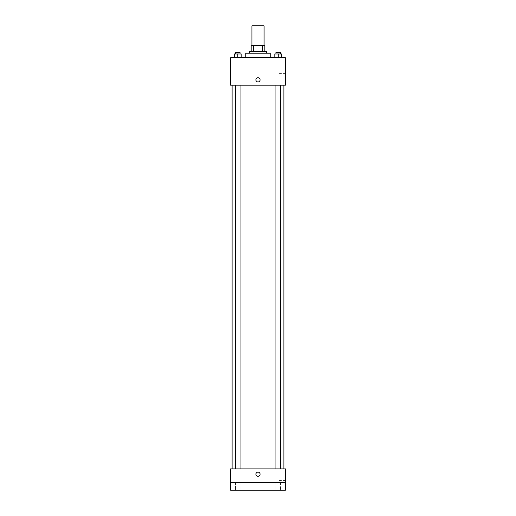 <?xml version="1.0" encoding="UTF-8"?>
<svg xmlns="http://www.w3.org/2000/svg" width="516" height="516" viewBox="0 0 516 516"><rect width="100%" height="100%" fill="white"/><g stroke="black" fill="none" stroke-linecap="round" stroke-linejoin="round"><path stroke-width="0.39" stroke-dasharray="2.58 1.94" d="M251.911 25.8L264.089 25.8M258 45.595L251.911 45.595L258 45.595M262.47 51.684L262.47 45.595L264.85 45.595L264.85 51.684L253.53 51.684L264.85 51.684M262.47 45.595L251.15 45.595M253.53 51.684L251.15 51.684L253.53 51.684L253.53 45.595M266.372 51.684L249.628 51.684M249.628 53.206L266.372 53.206L249.628 53.206M245.816 53.206L270.184 53.206M258 57.773L245.816 57.773L258 57.773M234.354 57.773L241.204 57.773L234.354 57.773L241.204 57.773L234.354 57.773L241.204 57.773L237.779 57.773L237.779 53.967L234.354 53.967L240.063 53.967L234.354 53.967L234.354 57.773L237.779 57.773L234.354 57.773L234.354 53.967L234.354 57.773L241.204 57.773L237.779 57.773L237.779 53.967L241.204 53.967L235.496 53.967L241.204 53.967L241.204 57.773L241.204 53.967M274.796 57.773L281.646 57.773L274.796 57.773L281.646 57.773L274.796 57.773L281.646 57.773L278.221 57.773L278.221 53.967L274.796 53.967L280.504 53.967L274.796 53.967L274.796 57.773L278.221 57.773L274.796 57.773L274.796 53.967L274.796 57.773L281.646 57.773L278.221 57.773L278.221 53.967L281.646 53.967L275.937 53.967L281.646 53.967L281.646 57.773L281.646 53.967M285.406 57.773L230.594 57.773L230.594 85.185L285.406 85.185L285.406 57.773M230.594 79.851L230.594 81.947L230.594 79.851M258 85.185L232.116 85.185L258 85.185M278.221 85.185L275.937 85.185L278.221 85.185M237.779 85.185L240.063 85.185L237.779 85.185M285.406 78.329L285.406 73.588L285.406 78.329M258 77.761A2.096 2.096 0 0 0 256.188 80.902A2.096 2.096 0 0 0 259.812 80.902A2.096 2.096 0 0 0 258 77.761A2.096 2.096 0 0 0 256.188 80.902A2.096 2.096 0 0 0 259.812 80.902A2.096 2.096 0 0 0 258 77.761M258 81.947A2.096 2.096 0 0 1 256.188 78.806A2.096 2.096 0 0 1 259.812 78.806A2.096 2.096 0 0 1 258 81.947M278.904 78.329L278.904 73.588L278.904 78.329M258 468.883L232.116 468.883L258 468.883M278.221 468.883L275.937 468.883L278.221 468.883M237.779 468.883L240.063 468.883L237.779 468.883M285.406 468.883L230.594 468.883L230.594 482.589L285.406 482.589L285.406 468.883M285.406 482.589L285.406 490.2L230.594 490.2L230.594 482.589L285.406 482.589L230.594 482.589M230.594 474.21L230.594 476.307L230.594 474.21M285.406 475.733L285.406 470.992L285.406 475.733M258 472.121A2.096 2.096 0 0 0 256.188 475.262A2.096 2.096 0 0 0 259.812 475.262A2.096 2.096 0 0 0 258 472.121A2.096 2.096 0 0 0 256.188 475.262A2.096 2.096 0 0 0 259.812 475.262A2.096 2.096 0 0 0 258 472.121M258 476.307A2.096 2.096 0 0 1 256.188 473.166A2.096 2.096 0 0 1 259.812 473.166A2.096 2.096 0 0 1 258 476.307M278.904 475.733L278.904 470.992L278.904 475.733M240.063 482.589L235.496 482.589L240.063 482.589L235.496 482.589L240.063 482.589L240.063 490.2L235.496 490.2L240.063 490.2L235.496 490.2L240.063 490.2L240.063 482.589M280.504 482.589L275.937 482.589L280.504 482.589L275.937 482.589L280.504 482.589L280.504 490.2L275.937 490.2L280.504 490.2L275.937 490.2L280.504 490.2L280.504 482.589M275.937 53.967L275.937 52.445L280.504 52.445L275.937 52.445L280.504 52.445L280.504 53.967M278.221 57.773L278.221 53.967M235.496 53.967L235.496 52.445L240.063 52.445L235.496 52.445L240.063 52.445L240.063 53.967M237.779 57.773L237.779 53.967M278.904 83.07L285.406 83.07M278.904 73.588L285.406 73.588M240.063 468.883L240.063 85.185M235.496 468.883L235.496 85.185M280.504 468.883L280.504 85.185M275.937 468.883L275.937 85.185M278.904 480.473L285.406 480.473M278.904 470.992L285.406 470.992M235.496 482.589L235.496 490.2L235.496 482.589M275.937 482.589L275.937 490.2L275.937 482.589"/><path stroke-width="0.77" d="M264.089 45.595L264.089 25.8L251.911 25.8L251.911 45.595M253.53 51.684L253.53 45.595L251.15 45.595L251.15 51.684L251.15 45.595M253.53 45.595L264.85 45.595L264.85 51.684M262.47 51.684L262.47 45.595M249.628 53.206L249.628 51.684L266.372 51.684L266.372 53.206M270.184 57.773L270.184 53.206L245.816 53.206L245.816 57.773M230.594 57.773L285.406 57.773L285.406 85.185L230.594 85.185L230.594 57.773M258 81.947A2.096 2.096 0 0 1 256.188 78.806A2.096 2.096 0 0 1 259.812 78.806A2.096 2.096 0 0 1 258 81.947M230.594 468.883L285.406 468.883L285.406 490.2L230.594 490.2L230.594 468.883M258 476.307A2.096 2.096 0 0 1 256.188 473.166A2.096 2.096 0 0 1 259.812 473.166A2.096 2.096 0 0 1 258 476.307M230.594 482.589L285.406 482.589M274.796 57.773L274.796 53.967L281.646 53.967L281.646 57.773L281.646 53.967M278.221 57.773L278.221 53.967M280.504 53.967L280.504 52.445L275.937 52.445L275.937 53.967M234.354 57.773L234.354 53.967L241.204 53.967L241.204 57.773L241.204 53.967M237.779 57.773L237.779 53.967M240.063 53.967L240.063 52.445L235.496 52.445L235.496 53.967M283.884 468.883L283.884 85.185M232.116 468.883L232.116 85.185M275.937 85.185L275.937 468.883M280.504 85.185L280.504 468.883M240.063 468.883L240.063 85.185M235.496 468.883L235.496 85.185"/></g></svg>
